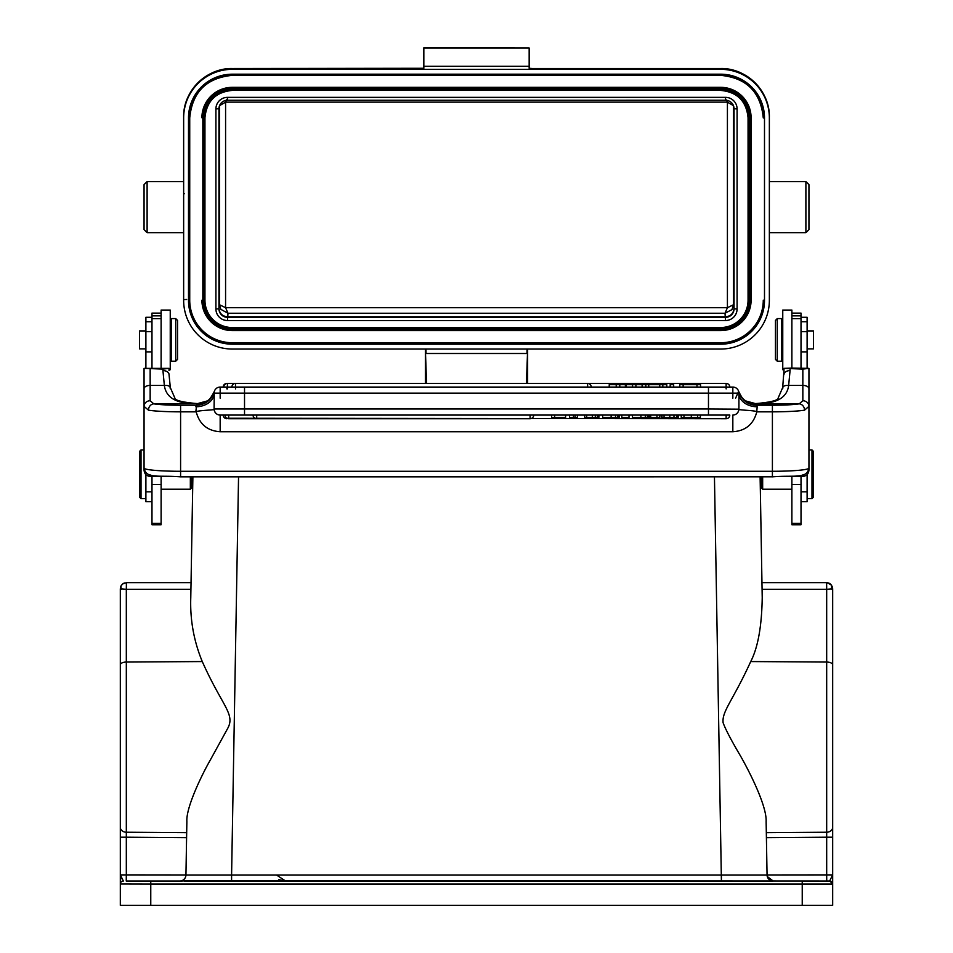 <?xml version="1.0" encoding="UTF-8"?>
<svg xmlns="http://www.w3.org/2000/svg" width="953" height="953" viewBox="0 0 953 953"><rect width="100%" height="100%" fill="white"/><g stroke="black" fill="none" stroke-linecap="round" stroke-linejoin="round"><path stroke-width="1.43" d="M423.835 48.019L529.165 48.019L423.835 47.853L423.835 68.271L232.341 68.533A48.71 48.651 180 0 0 183.643 117.183C182.964 91.19 206.324 67.866 232.341 68.533L232.341 69.331L720.659 69.331A48.71 48.651 0 0 1 769.357 117.969L769.357 300.409A48.71 48.651 0 0 1 720.659 349.048L232.341 349.048A48.71 48.651 0 0 1 183.643 300.409L183.643 117.183M527.64 349.048L527.64 383.416L527.64 349.048L526.437 383.416M426.563 383.416L425.36 349.048L425.36 383.416M238.548 476.834L231.591 875.009L185.942 875.009L721.409 875.009L721.409 881.001L773.145 881.001C769.262 880.429 767.225 878.416 767.058 874.961L766.379 835.733L767.058 875.009L721.409 875.009L767.058 875.009A6.087 6.087 0 0 0 773.145 881.001L767.272 876.51M183.798 881.001L554.849 881.001L231.591 881.001L231.591 875.009M185.942 875.116A6.087 6.087 0 0 1 185.644 876.772L185.942 875.116M184.858 878.368A6.087 6.087 0 0 1 183.548 879.738L184.858 878.368M832.672 883.753L829.634 881.001L812.897 881.001L829.634 881.001A3.05 3.05 0 0 1 832.684 884.039L832.684 874.902L829.634 881.001A3.05 3.05 0 0 1 832.684 884.039L832.684 905.35L832.684 884.039L802.235 884.039L802.235 881.001L829.634 881.001L181.952 880.62A6.087 6.087 0 0 1 179.855 881.001A6.087 6.087 0 0 0 185.942 875.009L186.871 821.546C185.918 807.274 202.405 773.753 210.101 760.399L227.743 728.318C235.427 714.023 222.252 706.328 202.274 661.561C193.828 641.047 189.992 619.736 190.779 597.614L191.041 582.652L126.404 582.652L122.651 583.951L126.404 582.652L126.32 589.323L190.922 589.323M120.316 830.706L120.316 821.689M121.436 589.085L120.316 588.74L120.316 837.199L126.32 837.199L126.32 662.049L202.274 661.561M186.657 834.173L186.681 832.672L126.32 832.231L126.32 874.902L120.316 874.902L120.316 884.039A3.05 3.05 0 0 1 123.366 881.001L120.316 874.902L120.316 837.199M150.765 905.35L120.316 905.35L120.316 883.967L150.765 884.039L150.765 905.35L832.684 905.35M120.316 623.703L120.316 722.696L120.316 623.703M192.887 476.834L190.779 597.614M186.621 835.745L185.942 874.961L126.32 874.902L126.237 881.001L179.855 881.001A6.087 6.087 0 0 0 185.942 875.009M276.525 875.009L285.543 881.001L278.848 879.679M826.739 881.001L826.68 874.902L832.684 874.902L832.684 623.75L832.684 830.706M766.319 832.672L826.68 832.231A6.087 4.979 0 0 0 832.684 827.252L832.684 588.74L831.564 585.225L829.813 583.581L826.596 582.652L826.68 589.323L832.684 588.74L832.362 586.857M832.684 874.902L832.684 832.338M721.409 881.001L554.849 881.001L721.409 881.001L714.452 476.834M802.235 905.35L802.235 884.039L150.765 884.039L150.765 881.001L173.589 881.001M767.058 875.009L766.129 821.546C766.927 804.987 747.319 767.653 739.873 754.895C730.975 739.802 725.388 729.069 723.101 722.696C721.85 711.152 732.821 700.812 750.726 661.561C757.945 647.54 761.781 626.228 762.221 597.614L760.113 476.834L760.22 483.254L761.447 483.254M832.684 837.199L826.68 837.199L826.68 589.323L762.078 589.323L762.221 597.614M826.68 587.417L826.596 582.652L761.959 582.652L826.596 582.652L830.087 583.76M826.68 833.994L826.692 877.57M831.564 589.085L831.564 585.225M826.608 582.855L829.813 583.581M121.234 877.522L122.127 879.047M761.447 476.834L761.447 487.972L762.662 489.199L762.662 476.834M783.974 369.728L782.758 369.728L782.758 310.059L791.883 310.059L791.883 368.096L783.974 368.358L783.974 374.446A6.087 3.86 0 0 1 790.061 370.598L788.655 385.405C784.522 385.203 782.544 386.275 782.747 388.598M791.883 476.393L791.883 524.781L801.02 524.781L801.02 476.393M783.974 368.358L802.843 369.097L808.942 368.358L791.883 368.096M801.02 368.096L801.02 313.108L791.883 313.108M791.883 318.624L801.02 318.624M807.108 368.203L807.108 317.289L801.02 317.289M801.02 501.671L807.108 501.671L807.108 474.618M807.108 348.869L813.505 348.869L813.505 330.917L807.108 330.917M811.98 449.923L813.195 451.138L813.195 497.418L811.98 498.633L811.98 449.923L808.942 449.923M789.692 476.381L802.855 476.393C806.5 476.071 808.537 473.998 808.942 470.198L808.942 468.102C806.679 479.347 794.504 474.939 772.406 476.834L772.406 405.239L756.408 405.239L755.324 403.667M808.942 368.358L808.942 388.717A6.087 3.312 180 0 0 802.843 385.405L802.843 369.097M808.942 467.768L808.942 466.66M808.942 375.303L808.942 468.102A36.536 3.181 0 0 1 772.406 471.282L180.593 471.282L180.593 476.834L772.406 476.81L180.593 476.834C158.496 474.939 146.321 479.347 144.058 468.102L144.058 406.371L148.465 410.171A6.087 5.337 -80.8 0 1 153.814 403.858L150.157 400.76L150.157 385.405L164.345 385.405C168.443 385.191 170.42 386.251 170.253 388.598M206.92 401.189L197.676 403.667M226.862 383.451L226.862 383.416A3.657 3.657 0 0 0 223.216 387.061L220.167 387.061A6.087 6.087 147.4 0 0 214.342 391.385C207.873 403.798 207.111 399.974 206.146 401.642L207.337 400.927M196.866 404.298C205.538 403.738 211.363 399.438 214.342 391.385L214.27 391.623C211.447 400.105 205.55 404.656 196.592 405.239L197.307 403.858L206.158 401.63M206.205 401.606L207.039 401.106M726.138 388.895L726.138 387.061L244.528 387.061L244.528 393.148L214.08 393.148L214.27 391.623L214.08 408.98L708.472 408.98L708.472 387.061L732.833 387.061A6.087 6.087 126.2 0 1 738.92 393.148L738.92 408.956L738.92 393.148L244.528 393.148L244.528 415.067L220.167 415.067A6.087 6.087 130.8 0 1 214.08 408.98L214.08 409.171M244.528 387.061L220.167 387.061A6.087 6.087 -125.6 0 0 214.08 393.148A6.087 6.087 -125.6 0 1 220.167 387.061L220.167 398.187M609.229 387.061L609.229 384.631L616.222 384.631L616.222 387.061L625.382 387.061L625.382 384.631L619.784 384.631L619.784 387.061M223.216 387.061L231.877 387.061A3.657 3.657 0 0 1 235.522 383.416L235.522 388.895M738.718 391.623L738.658 391.385A6.087 6.087 112.3 0 0 732.833 387.061L732.833 398.187M735.585 398.235L738.504 391.635M802.843 400.76A6.087 5.599 180 0 1 808.942 406.371L804.535 410.171A6.087 5.337 -99.2 0 0 799.186 403.858L802.843 400.76L802.843 385.405L788.655 385.405C787.13 397.925 776.087 404.012 755.515 403.667L746.08 401.189M207.385 400.903L197.485 403.607C182.464 402.333 174.899 400.427 174.804 397.913L170.337 387.645L169.026 374.446A6.087 3.86 0 0 0 162.939 370.598L164.345 385.405C166.036 398.02 177.079 404.096 197.485 403.667L153.814 403.858A30.448 2.656 180 0 0 180.593 405.239L196.592 405.239L195.818 411.839L180.593 411.839L180.593 471.282A36.536 3.181 0 0 1 144.058 468.102M214.08 408.67C216.057 409.302 214.115 409.79 208.242 410.135C199.046 410.779 195.055 411.434 196.27 412.101L195.818 411.839M214.568 411.362L215.914 413.34M217.915 414.638L220.167 415.067L220.167 431.745C207.551 430.875 199.594 424.323 196.27 412.101M214.08 408.98A6.087 6.087 130.8 0 0 220.167 415.067L708.472 415.067L708.472 408.98L738.92 409.171L738.92 393.148A18.262 13.616 0 0 0 757.182 406.764L756.408 405.239C747.724 404.858 741.827 400.32 738.73 391.623L738.742 391.719M738.92 408.98A6.087 6.087 -133.3 0 1 732.833 415.067L732.833 431.745C745.46 430.899 753.418 424.359 756.73 412.101C757.73 411.422 754.288 410.826 746.39 410.29C739.099 409.754 736.609 409.302 738.92 408.956L738.92 408.67M756.73 412.101L757.182 406.764M737.074 413.352L738.42 411.398M584.701 415.067L584.701 417.509L598.901 417.509L598.901 415.067L551.561 415.067L551.561 417.509L554.67 417.509L554.67 415.067M661.978 415.067L661.978 417.509L678.083 417.509L678.083 415.067L611.135 415.067L611.135 417.509L602.653 417.509L602.653 415.067L598.901 415.067M726.138 415.067L726.138 418.724A3.657 3.657 0 0 0 729.784 415.067L677.631 415.067M530.082 415.067L530.082 418.724A3.657 3.657 0 0 0 533.728 415.067L253.045 415.067A3.657 3.657 0 0 0 256.702 418.724L256.702 415.067M228.672 415.067L225.015 415.067A3.657 3.657 0 0 0 228.672 418.724L228.672 415.067M256.702 418.724L530.082 418.724A3.657 3.657 0 0 0 533.728 415.067L551.561 415.067M708.472 415.067L244.528 415.067M565.594 415.067L565.594 417.509L554.67 417.509M573.48 415.067L573.48 417.509L569.465 417.509L569.465 415.067M573.48 417.509L575.135 417.509L575.135 415.067M577.399 415.067L577.399 417.509L575.135 417.509M598.496 415.067L598.496 417.509M611.135 417.509L619.498 417.509L619.498 415.067M618.473 415.067L618.473 417.509M621.797 415.067L621.797 417.509L629.004 417.509L629.004 415.067M632.423 415.067L632.423 417.509L649.267 417.509L649.267 415.067M648.243 415.067L648.243 417.509M656.951 415.067L656.951 417.509L650.708 417.509L650.708 415.067M659.607 415.067L659.607 417.509L656.951 417.509M661.179 415.067L661.179 417.509L661.978 417.509M677.631 417.509L678.56 417.509L678.56 415.067M681.228 415.067L681.228 417.509L700.384 417.509L700.384 415.067M772.406 405.239A30.448 2.656 180 0 0 799.186 403.858L755.693 403.858L746.866 401.642C744.281 399.2 744.031 402.261 738.658 391.385C741.637 399.438 747.462 403.738 756.134 404.298M746.818 401.618L745.973 401.118M144.058 466.91L144.058 470.198C144.463 473.998 146.488 476.071 150.157 476.393L163.308 476.381M150.157 400.76A6.087 5.599 0 0 0 144.058 406.371L144.058 368.358L169.026 368.358L162.939 369.097L144.058 368.358M169.026 370.538L169.026 368.358M161.117 313.108L151.98 313.108L151.98 368.096M151.98 476.393L151.98 524.781L161.117 524.781L161.117 476.393M151.98 317.289L145.892 317.289L145.892 368.192M145.892 474.618L145.892 501.671L151.98 501.671M161.117 368.096L161.117 310.059L170.242 310.059L170.242 369.728L169.026 369.728M151.98 318.624L161.117 318.624M175.721 318.588L171.457 318.588L171.457 361.199L175.721 361.199L175.721 318.588L177.544 320.411L177.544 359.376L175.721 361.199M190.338 489.139L190.338 476.834M191.553 487.924L191.553 476.834M145.892 330.917L139.495 330.917L139.495 348.869L145.892 348.869M141.02 498.633L139.805 497.418L139.805 451.138L141.02 449.923L141.02 498.633L145.892 498.633M632.542 387.061L632.542 384.631L626.157 384.631L626.157 387.061M626.157 384.631L625.382 384.631M616.222 384.631L619.784 384.631M635.901 387.061L635.901 384.631L648.731 384.631L648.731 387.061M632.542 384.631L635.901 384.631M673.676 387.061L673.676 384.631L670.173 384.631L670.173 387.061M683.134 387.061L683.134 384.631L700.562 384.631L700.562 387.061M679.787 387.061L679.787 384.631L683.134 384.631M696.977 387.061L696.977 384.631M645.824 387.061L645.824 384.631M642.119 387.061L642.119 384.631M666.802 387.061L666.802 384.631L662.823 384.631L662.823 387.061M659.75 387.061L659.75 384.631L662.823 384.631M648.731 384.631L659.75 384.631M777.279 361.199L781.543 361.199L781.543 318.588L777.279 318.588L777.279 361.199L775.456 359.376L775.456 320.411L777.279 318.588M121.031 589.025L121.031 585.881L120.316 588.74L126.32 589.323L126.32 662.049A6.087 2.752 0 0 0 120.316 664.801M121.031 585.881L122.651 583.951M121.436 585.225L123.187 583.581M120.638 586.857L120.888 586.19M423.835 66.257L529.165 66.257L529.165 68.271L532.215 68.533L720.659 68.533L532.215 68.533M529.165 48.019L529.165 66.257M147.107 232.711L147.107 181.57L144.058 184.608L144.058 229.661L147.107 232.711L183.643 232.711M183.643 117.969A48.71 48.651 0 0 1 232.341 69.331M769.357 193.804L769.357 117.969M808.942 206.015L808.942 229.661L808.942 184.608L805.893 181.57L769.357 181.57M763.27 117.731L763.27 117.91A42.623 42.563 180 0 0 720.659 75.347L232.341 75.347A42.623 42.563 180 0 0 189.73 117.91L189.73 300.35L189.73 117.91L188.503 117.969A43.838 43.778 180 0 1 232.341 74.191L720.659 74.191A43.838 43.778 180 0 1 764.497 117.969L764.497 300.409A43.838 43.778 180 0 1 720.659 344.188L232.341 344.188A43.838 43.778 180 0 1 188.503 300.409L188.503 117.969M763.27 300.159A42.623 42.563 0 0 1 720.659 342.735L232.341 342.735A42.623 42.563 0 0 1 189.73 300.159M750.178 117.803L751.095 117.767A30.448 30.401 180 0 0 720.659 87.331L232.341 87.331A30.448 30.401 180 0 0 201.905 117.731L201.905 117.731A30.448 30.401 0 0 1 232.341 87.354L720.659 87.354A30.448 30.401 0 0 1 751.095 117.767L751.095 300.195A30.448 30.401 0 0 1 720.659 330.596L232.341 330.596A30.448 30.401 0 0 1 201.905 300.195L202.822 300.243L202.822 117.803A29.531 29.495 0 0 1 232.341 88.319L720.659 88.319A29.531 29.495 0 0 1 750.178 117.803L750.178 300.243A29.531 29.495 0 0 1 720.659 329.726L720.659 330.596C739.147 328.797 749.284 318.659 751.095 300.195L750.178 300.243M232.341 89.534A28.316 28.28 180 0 0 204.037 117.803L204.037 300.243A28.316 28.28 180 0 0 232.341 328.511L720.659 328.511A28.316 28.28 180 0 0 748.963 300.243L748.963 117.803A28.316 28.28 180 0 0 720.659 89.534L232.341 89.534L232.341 90.404A27.399 27.363 180 0 0 204.943 117.767L204.943 300.195A27.399 27.363 180 0 0 232.341 327.558A27.399 27.363 0 0 1 204.943 300.159M748.057 300.159L748.057 117.767L748.057 300.159A27.399 27.363 0 0 1 720.659 327.522L232.341 327.522L720.659 327.558A27.399 27.363 180 0 0 748.057 300.195L748.963 300.243M215.914 108.916L215.914 308.975L218.952 308.832A8.517 8.517 180 0 0 227.481 317.337L725.519 317.337A8.517 8.517 180 0 0 734.048 308.832L734.048 308.284C733.536 313.454 730.701 316.289 725.531 316.789L227.469 316.789C222.299 316.289 219.464 313.454 218.952 308.284L218.952 108.761L218.952 308.832L218.952 108.761L215.914 108.916A11.567 11.555 180 0 1 227.481 97.361L725.519 97.361A11.567 11.555 180 0 1 737.086 108.916L737.086 308.975L734.048 308.832L733.512 304.722A736.276 6.409 90 0 1 733.512 105.807M219.488 105.807A736.276 6.409 -90 0 1 219.488 304.722L220.858 309.356L227.993 313.251L225.575 307.712L727.413 307.712L725.007 313.251L731.987 309.594L733.512 304.722L727.413 307.712L727.413 102.138L733.512 105.7M218.952 308.284L219.488 304.722L225.575 307.712L225.587 102.138L219.488 105.7M226.778 99.35L225.587 102.138L727.413 102.138L726.496 99.946M226.862 388.895L226.862 387.061M227.398 388.895L227.398 383.416L587.62 383.416L587.62 387.061L587.62 383.416L235.522 383.416M126.404 582.652L191.041 582.652M126.32 837.199L186.585 837.651M120.316 827.252A6.087 4.979 0 0 0 126.32 832.231M150.765 881.001L126.237 881.001M750.726 661.561L826.68 662.049A6.087 2.752 0 0 1 832.684 664.801M767.058 874.961L826.68 874.902M766.415 837.651L826.68 837.199M826.716 879.869L826.739 880.822M791.883 315.848L801.02 315.848M807.108 321.733L801.02 321.733M807.108 491.819L801.02 491.819M807.108 351.871L801.02 351.871M807.108 331.62L801.02 331.62M791.883 523.304L801.02 523.304M791.883 484.493L801.02 484.493M790.061 369.097L790.061 370.598M802.843 476.393L802.843 474.82M804.535 410.171A36.536 3.181 180 0 1 772.406 411.839L757.182 411.839M180.593 405.239L180.593 411.839A36.536 3.181 180 0 1 148.465 410.171M214.08 393.148L214.282 391.612L214.08 393.148A18.262 13.616 0 0 1 195.818 406.764M732.833 431.745L220.167 431.745M597.424 417.509L597.424 415.067M586.691 417.509L586.691 415.067M592.325 417.509L592.325 415.067M595.315 417.509L595.315 415.067M615.531 415.067L615.531 417.509M617.651 415.067L617.651 417.509M640.904 417.509L640.904 415.067M645.312 415.067L645.312 417.509M647.421 415.067L647.421 417.509M664.05 415.067L664.05 417.509M669.804 415.067L669.804 417.509M673.974 415.067L673.974 417.509M676.833 415.067L676.833 417.509M697.596 417.509L697.596 415.067M683.968 415.067L683.968 417.509M691.306 415.067L691.306 417.509M226.862 418.248L726.138 418.724M150.157 474.82L150.157 476.393M162.939 370.598L162.939 369.097M151.98 321.733L145.892 321.733M151.98 331.62L145.892 331.62M151.98 351.871L145.892 351.871M151.98 491.819L145.892 491.819M151.98 523.304L161.117 523.304M151.98 484.493L161.117 484.493M151.98 315.848L161.117 315.848M150.157 369.097L150.157 385.405A6.087 3.312 0 0 0 144.058 388.717L144.058 375.256M726.138 387.061L726.138 383.416L226.862 383.416L726.138 383.416A3.657 3.657 0 0 1 729.784 387.061A3.657 3.657 0 0 0 726.138 383.416M184.525 193.697L183.643 193.804M420.785 68.533L232.341 68.533M720.659 69.331L720.659 68.533C746.675 67.866 770.036 91.19 769.357 117.183A48.71 48.651 180 0 0 720.659 68.533M527.069 349.048L526.973 353.492L426.027 353.492L425.931 349.048M186.681 299.468L183.643 299.611M808.942 229.661L805.893 232.711L805.893 181.57M764.497 117.969L763.27 117.91C760.744 92.06 746.544 77.872 720.659 75.347L720.659 74.191M720.659 344.188L720.659 342.913A42.623 42.563 180 0 0 763.27 300.35L764.497 300.409M188.503 300.409L189.73 300.35A42.623 42.563 180 0 0 232.341 342.913L720.659 342.735M232.341 342.735L232.341 344.188M232.341 74.191L232.341 75.347L720.659 75.347M720.659 88.319L720.659 87.331M232.341 87.331L232.341 88.319M202.822 117.803L201.905 117.767M201.905 300.195C203.704 318.659 213.853 328.797 232.341 330.596L232.341 329.726A29.531 29.495 0 0 1 202.822 300.243M232.341 329.726L720.659 329.726M720.659 328.511L720.659 327.522M232.341 327.522L232.341 328.511M204.037 300.243L204.943 300.195M748.963 117.803L748.057 117.767A27.399 27.363 180 0 0 720.659 90.392L232.341 90.392C215.7 92.024 206.575 101.137 204.943 117.767L204.037 117.803M232.341 90.404L720.659 90.404L720.659 89.534M215.914 308.975A11.567 11.555 180 0 0 227.481 320.53L725.519 320.53A11.567 11.555 180 0 0 737.086 308.975M734.048 308.284L734.048 108.761C733.548 103.591 730.701 100.756 725.519 100.256L725.519 100.256A8.517 8.517 180 0 1 734.048 108.761L737.086 108.916M725.519 100.256L227.481 100.256L725.519 100.244L725.519 97.361M227.481 100.244A8.517 8.517 180 0 0 218.952 108.761C219.452 103.591 222.299 100.756 227.481 100.256L227.481 97.361M725.519 320.53L725.007 313.251L227.993 313.251L227.481 320.53M218.976 108.082L219.428 105.962M733.572 105.95L734.024 108.082M182.392 881.001L179.855 881.001M120.316 874.902L120.316 884.039M831.588 585.249L827.442 582.712M829.789 583.558L828.55 582.986M791.883 489.199L762.662 489.199M811.98 498.633L807.108 498.633M783.974 370.514L782.663 387.645L778.208 397.901C778.136 400.415 770.572 402.309 755.515 403.607L745.651 400.927M530.082 418.724L228.672 418.724M223.216 415.067A3.657 3.657 0 0 0 226.862 418.724M170.242 354.504L171.457 354.504M170.242 325.283L171.457 325.283M161.117 489.199L190.338 489.199L191.553 487.972M191.553 483.254L192.78 483.254M141.02 449.923L144.058 449.923M591.265 387.061A3.657 3.657 0 0 0 587.62 383.416A3.657 3.657 0 0 1 591.265 387.061M227.398 383.416A3.657 3.657 0 0 0 223.741 387.061M782.758 325.283L781.543 325.283M782.758 354.504L781.543 354.504M120.709 587.644L120.757 586.643M124.45 582.986L123.39 583.45M147.107 181.57L183.643 181.57M805.893 232.711L769.357 232.711M189.73 117.91C192.256 92.06 206.456 77.872 232.341 75.347M232.341 330.596L720.659 330.596M720.659 90.404C737.3 92.024 746.425 101.137 748.057 117.767"/></g></svg>
